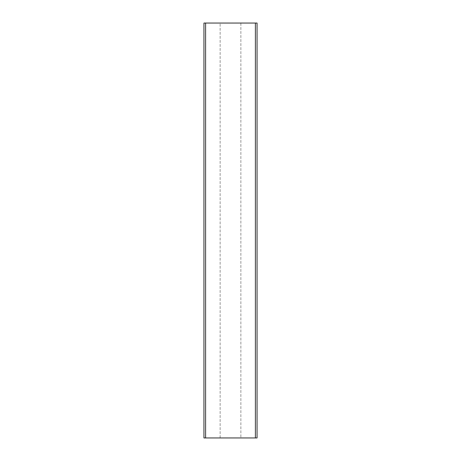 <?xml version="1.0" encoding="UTF-8"?>
<svg xmlns="http://www.w3.org/2000/svg" width="461" height="461" viewBox="0 0 461 461"><rect width="100%" height="100%" fill="white"/><g stroke="black" fill="none" stroke-linecap="round" stroke-linejoin="round"><path stroke-width="0.35" stroke-dasharray="2.31 1.73" d="M205.606 437.95L257.054 437.95L257.054 23.05L203.946 23.05L203.946 437.95L255.394 437.95L204.776 437.95L205.606 437.95L205.606 23.05L204.776 23.05L256.224 23.09L205.606 23.05M220.128 437.91L220.128 23.09L240.873 23.09L240.873 437.91L220.128 437.91L220.128 23.09L240.873 23.09L240.873 437.91L220.128 437.91M255.394 437.95L255.394 23.05"/><path stroke-width="0.69" d="M255.394 437.95L203.946 437.95L203.946 23.05L257.054 23.05L257.054 437.95L255.394 437.95L255.394 23.05M205.606 437.95L205.606 23.05"/></g></svg>
